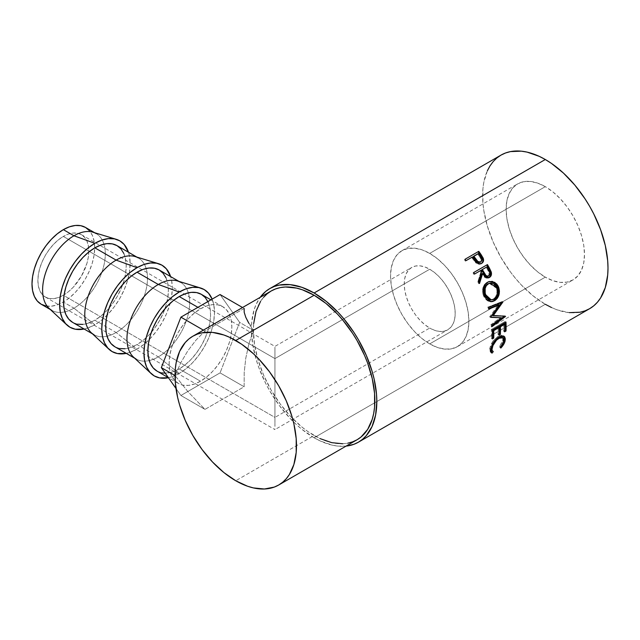 <?xml version="1.0" encoding="UTF-8"?>
<svg xmlns="http://www.w3.org/2000/svg" width="640" height="640" viewBox="0 0 640 640"><rect width="100%" height="100%" fill="white"/><g stroke="black" fill="none" stroke-linecap="round" stroke-linejoin="round"><path stroke-width="0.48" stroke-dasharray="3.2 2.4" d="M63.344 295.248A36.016 20.792 120 0 0 86.88 263.512A36.016 20.792 120 0 0 81.36 234.648A36.016 20.792 120 0 0 63.344 236.432L274.936 358.592L274.936 417.408L63.344 295.248L58.376 297.552L53.6 298.64L49.2 298.464L45.336 297.032L42.168 294.408L39.816 290.68L38.368 286L37.88 280.544L38.368 274.52L39.816 268.168L42.168 261.728L45.336 255.44L49.2 249.552L53.6 244.296L58.376 239.864L63.344 236.432L68.312 234.128L73.096 233.04L77.496 233.216L81.36 234.648L84.52 237.272L86.88 241L88.328 245.68L88.816 251.136L88.328 257.152L86.88 263.512L81.36 276.24L73.096 287.384L68.312 291.816L63.344 295.248L274.936 417.408L274.936 349.576L274.936 358.592L429.712 269.232A36.016 20.792 -120 0 0 411.704 267.448A36.016 20.792 -120 0 0 406.184 296.312A36.016 20.792 -120 0 0 429.712 328.048L274.936 417.408L429.712 328.048L424.744 324.616L419.968 320.184L415.568 314.928L411.704 309.04L408.536 302.752L406.184 296.312L404.736 289.96L404.248 283.936L404.736 278.48L406.184 273.8L408.536 270.08L411.704 267.448L415.568 266.016L419.968 265.84L424.744 266.928L429.712 269.232L434.68 272.664L439.464 277.096L443.864 282.36L447.72 288.24L450.888 294.528L453.248 300.976L454.696 307.328L455.184 313.344L454.696 318.8L453.248 323.48L450.888 327.208L447.72 329.832L443.864 331.264L439.464 331.44L434.68 330.352L429.712 328.048A36.016 20.792 -120 0 0 447.72 329.832A36.016 20.792 -120 0 0 453.248 300.976A36.016 20.792 -120 0 0 429.712 269.232L274.936 358.592L274.936 422.584L274.936 358.592L63.344 236.432A36.016 20.792 120 0 0 39.816 268.168A36.016 20.792 120 0 0 45.336 297.032A36.016 20.792 120 0 0 63.344 295.248M274.936 347.208L274.936 353.416L274.936 347.208M41.184 304.232A44.328 25.592 120 0 0 63.344 302.032L73.952 308.16A44.328 25.592 -60 0 1 64.864 311.856A44.328 25.592 -60 0 1 51.792 310.352L50.312 309.504M94.864 324.752A49.872 28.792 -60 0 1 84.12 329.024L87.984 327.944L94.864 324.752L73.952 308.16L94.864 324.752L101.744 320L108.36 313.864L114.456 306.584L119.8 298.432L124.184 289.728L127.44 280.808L129.448 272.008L130.128 263.672L129.448 256.12L128.456 252.24A49.872 28.792 -60 0 1 94.864 324.752M49.048 308.32A44.328 25.592 120 0 0 64.864 311.856A44.328 25.592 120 0 0 73.952 308.16A44.328 25.592 120 0 0 103.952 244.144A44.328 25.592 120 0 0 92.984 232.216M77.448 324.184L72.696 322.424A44.328 25.592 120 0 0 94.864 320.232L116.136 332.512A44.328 25.592 -60 0 1 107.04 336.208A44.328 25.592 -60 0 1 93.968 334.704L92.496 333.856M137.04 349.104A49.872 28.792 -60 0 1 126.296 353.376L130.16 352.296L137.04 349.104L143.92 344.352L150.536 338.216L156.632 330.936L161.976 322.784L166.36 314.08L169.624 305.16L171.632 296.36L172.304 288.024L171.632 280.472L170.632 276.592A49.872 28.792 -60 0 1 137.04 349.104L116.136 332.512L137.04 349.104M91.224 332.672A44.328 25.592 120 0 0 107.04 336.208A44.328 25.592 120 0 0 116.136 332.512A44.328 25.592 120 0 0 146.136 268.496A44.328 25.592 120 0 0 135.168 256.568M119.624 348.536L114.872 346.776A44.328 25.592 120 0 0 137.04 344.584L158.312 356.864A44.328 25.592 -60 0 1 149.216 360.56A44.328 25.592 -60 0 1 136.144 359.056L134.672 358.208M179.216 373.456A49.872 28.792 -60 0 1 168.432 377.736L172.336 376.648L179.216 373.456L186.096 368.704L192.712 362.568L198.808 355.28L204.152 347.136L208.544 338.432L211.8 329.512L213.808 320.712L214.48 312.376L213.808 304.824L212.136 299.128A49.872 28.792 -60 0 1 179.216 373.456L158.312 356.864L179.216 373.456M133.408 357.024A44.328 25.592 120 0 0 149.216 360.56A44.328 25.592 120 0 0 158.312 356.864A44.328 25.592 120 0 0 188.312 292.848A44.328 25.592 120 0 0 177.344 280.92M200.488 308.824L197.92 307.336L200.488 308.824L206.608 305.984L212.488 304.648L217.904 304.864L222.656 306.624L226.552 309.864L229.448 314.448L231.232 320.208L231.84 326.92L231.232 334.328L229.448 342.152L226.552 350.08L222.656 357.816L217.904 365.056L212.488 371.536L206.608 376.992L200.488 381.216A44.328 25.592 -60 0 1 178.328 383.408A44.328 25.592 -60 0 1 171.528 347.888A44.328 25.592 -60 0 1 200.488 308.824A44.328 25.592 -60 0 1 222.656 306.624A44.328 25.592 -60 0 1 229.448 342.152A44.328 25.592 -60 0 1 200.488 381.216L194.376 384.048L188.496 385.384L183.072 385.168L178.328 383.408L174.424 380.176L171.528 375.592L169.744 369.832L169.144 363.112L169.744 355.704L171.528 347.888L174.424 339.96L178.328 332.224L183.072 324.976L188.496 318.504L194.376 313.048L200.488 308.824M161.8 372.888L157.056 371.128A44.328 25.592 120 0 0 179.216 368.936L200.488 381.216L179.216 368.936A44.328 25.592 120 0 0 208.176 329.872A44.328 25.592 120 0 0 201.384 294.344M429.712 343.888A55.416 31.992 60 0 1 393.512 295.056A55.416 31.992 60 0 1 402.008 250.648A55.416 31.992 60 0 1 429.712 253.4L545.304 186.656A55.416 31.992 -120 0 0 517.6 183.912A55.416 31.992 -120 0 0 509.104 228.32A55.416 31.992 -120 0 0 545.304 277.152L429.712 343.888L545.304 277.152L537.664 271.872L530.312 265.048L523.536 256.96L517.6 247.904L512.728 238.232L509.104 228.32L506.872 218.544L506.12 209.28L506.872 200.888L509.104 193.688L512.728 187.96L517.6 183.912L523.536 181.72L530.312 181.448L537.664 183.112L545.304 186.656L552.952 191.944L560.304 198.76L567.072 206.856L573.016 215.912L577.888 225.576L581.504 235.488L583.736 245.264L584.488 254.528L583.736 262.92L581.504 270.12L577.888 275.856L573.016 279.896L567.072 282.096L560.304 282.368L552.952 280.696L545.304 277.152A55.416 31.992 -120 0 0 573.016 279.896A55.416 31.992 -120 0 0 581.504 235.488A55.416 31.992 -120 0 0 545.304 186.656L429.712 253.4A55.416 31.992 60 0 1 465.912 302.224A55.416 31.992 60 0 1 457.424 346.632A55.416 31.992 60 0 1 429.712 343.888L437.36 347.432L444.712 349.104L451.48 348.832L457.424 346.632L462.296 342.592L465.912 336.856L468.144 329.656L468.896 321.264L468.144 312L465.912 302.224L462.296 292.312L457.424 282.648L451.48 273.592L444.712 265.496L437.36 258.68L429.712 253.4L422.072 249.856L414.72 248.184L407.944 248.456L402.008 250.648L397.136 254.696L393.512 260.424L391.28 267.624L390.528 276.016L391.28 285.28L393.512 295.056L397.136 304.968L402.008 314.64L407.944 323.696L414.72 331.784L422.072 338.608L429.712 343.888M487.384 170.76L483.816 182.28L482.912 188.784L482.912 202.976L483.816 210.528L487.384 226.168L493.176 242.032L500.976 257.504L510.472 271.992L515.752 278.688L521.312 284.936L533.072 295.848L545.304 304.296L314.12 437.768L320.264 440.968L332.32 445.16L338.112 446.112L346.072 446.112A88.664 51.192 60 0 1 314.12 437.768L545.304 304.296A88.664 51.192 -120 0 0 589.64 308.688M271.176 290.992A85.888 49.592 -120 0 0 258.008 359.816A85.888 49.592 -120 0 0 314.12 435.512L235.752 480.752L314.12 435.512A85.888 49.592 -120 0 0 357.072 439.76M244.136 308.44L204.976 331.056L196.016 340.096L187.92 350.688L180.88 362.592L175.04 375.544L187.92 391.64L204.976 409.384L244.136 386.768L244.192 372.584L245.776 358.24L248.856 344.048L253.368 330.328L245.776 317.288L244.192 312.288L244.136 308.44L242.544 307.52L244.136 308.44L204.976 331.056L196.016 340.096L187.92 350.688L180.88 362.592L175.024 375.536L187.92 391.64L204.976 409.384L180.904 395.488L175.968 388.464L180.904 395.488L204.976 409.384L244.136 386.768L220.072 372.88L180.904 395.488L220.072 372.88L244.136 386.768L244.192 372.584L245.776 358.24L248.856 344.048L253.368 330.328L239.656 322.408L220.072 372.88L239.656 322.408L253.368 330.328L248.856 323.344M551.448 307.496L557.536 309.968L569.296 312.64M500.976 155.12A88.664 51.192 -120 0 0 487.384 226.168A88.664 51.192 -120 0 0 545.304 304.296M314.12 437.768A88.664 51.192 60 0 1 259.656 369.776A88.664 51.192 60 0 1 260.184 297.344L256.2 304.232L254.128 309.728L251.728 322.264L251.432 329.184L252.632 344L256.2 359.64L258.832 367.584L265.656 383.32L269.792 390.976L279.288 405.464L290.128 418.408L295.92 424.144L301.888 429.32L314.12 437.768M263.624 297.264L260.56 301.392M253.68 323.608L253.384 330.312L254.552 344.672L258.008 359.824L263.624 375.184L271.176 390.176L280.384 404.208L290.88 416.752L302.272 427.32L308.168 431.736L320.072 438.608M342.752 443.76L347.864 443.168M503.792 341.336L499.896 347.184L499.376 346.664L500.32 347.52L499.376 346.664L502.832 340.528L503.792 341.304L502.832 340.528L501.984 337.128M498.248 337.416L497.936 337.592C494.304 340.152 492.064 343.392 491.216 347.312L493.512 341.952L495.584 339.4L498.512 337.28M490.832 352.104L490.272 351.776L489.808 348.128L490.768 348.912L489.808 348.128L493.08 340.904L494.056 341.592L493.08 340.904L498.144 336.208L499.12 336.872L498.144 336.208L503.656 336.072L503.048 335.568L500.888 335.176L498.144 336.208L493.08 340.904L490.904 344.648L489.728 348.552L489.776 350.976L490.968 352.144M501.912 337.072L502.84 338.432L502.656 341.248L499.376 346.664L500.832 348.064L499.896 347.184L502.776 343.464L504.008 340.664M504.664 330.592L503.632 331.192L504.616 331.816L503.632 331.192L504.664 330.592M503.672 323.816A87.28 50.392 60 0 1 503.632 331.192A87.28 50.392 60 0 0 503.672 323.816M499.04 333.84L498.008 334.44L498.984 335.064L498.008 334.44L499.04 333.84M498.04 327.064A87.28 50.392 60 0 1 498.008 334.44A87.28 50.392 60 0 0 498.04 327.064M492.36 337.696L491.328 338.296L492.304 338.92L491.328 338.296L492.36 337.696M492.272 329.976L491.296 329.488A87.28 50.392 60 0 1 491.328 338.296A87.28 50.392 60 0 0 491.296 329.488L505.008 321.568L505.984 322.056L505.008 321.568A87.28 50.392 60 0 1 505.056 322.592A87.28 50.392 -120 0 0 505.008 321.568L491.296 329.488L492.272 329.976M490.688 316.984L489.728 316.696L498.296 304.784L489.728 316.696A87.28 50.392 60 0 1 489.792 317.04L490.752 317.336L489.792 317.04A87.28 50.392 60 0 0 489.728 316.696L490.688 316.984M491.872 325.096L490.904 324.68L500.592 317.4L490.904 324.68A87.28 50.392 60 0 1 491.048 326.16L492.024 326.6L491.048 326.16L491.92 325.512L491.048 326.16A87.28 50.392 60 0 0 490.904 324.68L491.872 325.096M505.512 316.464L504.352 316.2L505.512 316.464M505.48 316.24L504.512 315.84A87.28 50.392 60 0 1 504.536 316.056A87.28 50.392 -120 0 0 504.512 315.84L505.48 316.24M492.224 315.44L504.512 315.84L492.224 315.44M502.872 302.048L501.664 302.272L502.872 302.048M502.816 301.824L501.888 301.648A87.28 50.392 60 0 1 501.944 301.872A87.28 50.392 -120 0 0 501.888 301.648L502.816 301.824M488.496 307.424L487.584 307.28L501.888 301.648L487.584 307.28A87.28 50.392 60 0 1 487.992 308.848L488.92 309.008L487.992 308.848L488.792 308.528L487.992 308.848A87.28 50.392 60 0 0 487.584 307.28L488.496 307.424M490.432 301.608L483.424 295.688L484.28 295.64L483.424 295.688C481.592 289.896 482.712 285.472 486.792 282.424L489.104 281.568M489.848 281.48L486.792 282.424L484.328 284.68L482.888 288.024L482.568 291.888L483.424 295.688L485.208 298.904L487.768 300.952L490.72 301.6M490.496 299.84L493.224 299.088L490.776 299.84M493.792 298.72L493.224 299.088L494.12 299.16L493.224 299.088C496.704 296.544 497.768 292.888 496.416 288.112L497.024 291.24L496.648 294.44L495.312 297.216L493.792 298.72M488.704 283.432L492.6 283.76L494.856 285.496L496.416 288.112L497.272 288.064L496.416 288.112L489.168 283.312M488.288 277.896L481.928 273.816L484.816 277.512L486.792 278.192L488.704 277.688M479.128 282.608L478.76 283.704L479.536 283.464L478.76 283.704L479.128 282.608M478.6 281.544L477.84 281.808A87.28 50.392 60 0 1 478.76 283.704A87.28 50.392 60 0 0 477.84 281.808L480.912 271.96L481.624 271.592L480.912 271.96L477.84 281.808L478.6 281.544M480.224 270.744A87.28 50.392 60 0 1 480.912 271.96A87.28 50.392 60 0 0 480.224 270.744M474.592 274L473.896 274.4L474.592 274M473.728 272.504L473.04 272.912A87.28 50.392 60 0 1 473.896 274.4A87.28 50.392 60 0 0 473.04 272.912L473.736 272.512M486.76 264.992L487.448 264.584L486.76 264.992M488.24 275.952L487.96 276.152C489.48 274.624 489.472 272.72 487.936 270.424A87.28 50.392 60 0 0 486.208 267.296A87.28 50.392 60 0 1 487.936 270.424L489.104 274.336L488.24 275.952L486.584 276.416M487.936 270.424L488.664 270.088L487.936 270.424M481.712 263.304L481.064 263.76C479.2 264.76 477.36 264.36 475.544 262.56L476.168 262.048L475.544 262.56L472.608 258.688L473.184 258.112L472.608 258.688L476.824 263.616L479.752 264.264L482.112 262.904M472.392 256.992L471.824 257.584A87.28 50.392 60 0 1 472.608 258.688A87.28 50.392 60 0 0 471.824 257.584L466.064 260.648L472.392 256.992M465.056 259.248L464.504 259.864A87.28 50.392 60 0 1 465.496 261.24A87.28 50.392 60 0 0 464.504 259.864L465.056 259.248M480.432 262.12L480.152 262.312C481.64 260.856 481.52 259.072 479.784 256.976L481.216 259.848L480.432 262.12M477.8 254.136A87.28 50.392 60 0 1 479.784 256.976L480.384 256.424L479.784 256.976A87.28 50.392 60 0 0 477.8 254.136L473.232 256.768L477.8 254.136M203.384 330.136L204.976 331.056L203.384 330.136M220.072 294.544L239.656 322.408L220.072 294.544M207.904 301.576L209.96 307.928L210.568 314.64L209.96 322.048L208.176 329.872L205.28 337.8L201.384 345.536L196.632 352.776L191.216 359.256L185.336 364.704L179.216 368.936L173.104 371.768L165.248 373.208M179 281.424L180.48 282.272A44.328 25.592 -60 0 1 188.312 292.848A44.328 25.592 -60 0 1 158.312 356.864L137.04 344.584A44.328 25.592 120 0 0 166 305.52A44.328 25.592 120 0 0 159.208 269.992M166 277.816L167.784 283.576L168.384 290.288L167.784 297.696L166 305.52L163.104 313.448L159.208 321.184L154.456 328.424L149.04 334.904L143.152 340.352L137.04 344.584L130.928 347.416L125.048 348.752M136.824 257.072L138.296 257.92A44.328 25.592 -60 0 1 146.136 268.496A44.328 25.592 -60 0 1 116.136 332.512L94.864 320.232A44.328 25.592 120 0 0 123.824 281.168A44.328 25.592 120 0 0 117.024 245.64M123.824 253.464L125.608 259.224L126.208 265.936L125.608 273.344L123.824 281.168L120.928 289.096L117.024 296.832L112.28 304.072L106.856 310.552L100.976 316.008L94.864 320.232L88.744 323.064L82.864 324.4M45.928 305.992L51.352 306.208L57.232 304.872L63.344 302.032L69.464 297.808L75.344 292.352L80.76 285.88L85.512 278.64L89.408 270.904L92.304 262.968L94.088 255.152L94.696 247.744L94.088 241.024L92.304 235.264L89.408 230.68M94.648 232.72L96.12 233.568A44.328 25.592 -60 0 1 103.952 244.144A44.328 25.592 -60 0 1 73.952 308.16L63.344 302.032A44.328 25.592 120 0 0 92.304 262.968A44.328 25.592 120 0 0 85.512 227.448M274.936 426.424L274.936 417.408L274.936 426.424M45.336 297.032L274.936 429.592L274.936 428.792L274.936 429.592L447.72 329.832M81.36 234.648L274.936 346.408L411.704 267.448M178.328 383.408L168.384 377.672M402.008 250.648L517.6 183.912M490.272 351.776L491.232 352.656M503.232 335.696L504.176 336.368M489.96 301.584L490.904 301.664M488.712 281.648L489.48 281.464M487.904 278.04L488.688 277.8M481.416 263.536L482.072 263.08M457.424 346.632L573.016 279.896M222.656 306.624L210.904 299.84"/><path stroke-width="0.96" d="M51.792 310.352A44.328 25.592 -60 0 1 44.992 274.832A44.328 25.592 -60 0 1 73.952 235.768L63.344 229.64A44.328 25.592 120 0 0 34.384 268.704A44.328 25.592 120 0 0 41.184 304.232L45.928 305.992M116.272 239.32L92.984 232.216A44.328 25.592 120 0 0 73.952 235.768L94.864 243.312L73.952 235.768A44.328 25.592 120 0 0 45.856 272.144A44.328 25.592 120 0 0 49.048 308.32L66.84 324.936A49.872 28.792 -60 0 1 63.248 284.24A49.872 28.792 -60 0 1 94.864 243.312A49.872 28.792 -60 0 1 116.272 239.32A49.872 28.792 -60 0 1 128.448 252.24L124.184 244.48L119.8 240.84L114.456 238.864L108.36 238.624L101.744 240.12L94.864 243.312L87.984 248.064L81.368 254.208L75.272 261.488L69.928 269.64L65.544 278.336L62.28 287.264L60.272 296.056L59.6 304.392L60.272 311.944L62.28 318.424L65.544 323.584L69.928 327.224L75.272 329.208L84.12 329.024A49.872 28.792 -60 0 1 66.84 324.936M93.968 334.704A44.328 25.592 -60 0 1 87.176 299.184A44.328 25.592 -60 0 1 116.136 260.12L94.864 247.84A44.328 25.592 120 0 0 65.904 286.904A44.328 25.592 120 0 0 72.696 322.424L68.8 319.192L65.904 314.608L64.12 308.848L63.512 302.136L64.12 294.72L65.904 286.904L68.8 278.976L72.696 271.24L77.448 263.992L82.864 257.52L88.744 252.064L94.864 247.84L116.136 260.12A44.328 25.592 120 0 0 88.032 296.496A44.328 25.592 120 0 0 91.224 332.672L109.016 349.288A49.872 28.792 -60 0 1 105.424 308.592A49.872 28.792 -60 0 1 137.04 267.664L116.136 260.12L137.04 267.664L130.16 272.416L123.544 278.552L117.448 285.84L112.104 293.992L107.72 302.688L104.456 311.616L102.456 320.408L101.776 328.744L102.456 336.296L104.456 342.776L107.72 347.936L112.104 351.576L117.448 353.552L126.296 353.376A49.872 28.792 -60 0 1 109.016 349.288M136.144 359.056A44.328 25.592 -60 0 1 129.352 323.536A44.328 25.592 -60 0 1 158.312 284.472L137.04 272.192A44.328 25.592 120 0 0 108.08 311.256A44.328 25.592 120 0 0 114.872 346.776L110.976 343.544L108.08 338.96L106.296 333.2L105.696 326.48L106.296 319.072L108.08 311.256L110.976 303.32L114.872 295.592L119.624 288.344L125.048 281.872L130.928 276.416L137.04 272.192L158.312 284.472A44.328 25.592 120 0 0 130.208 320.848A44.328 25.592 120 0 0 133.408 357.024L151.2 373.64A49.872 28.792 -60 0 1 147.608 332.944A49.872 28.792 -60 0 1 179.216 292.016L158.312 284.472L179.216 292.016L172.336 296.768L165.72 302.904L159.624 310.192L154.28 318.336L149.896 327.04L146.64 335.968L144.632 344.76L143.952 353.096L144.632 360.648L146.64 367.128L149.896 372.288L154.28 375.928L159.624 377.904L168.432 377.736A49.872 28.792 -60 0 1 151.2 373.64M197.92 307.336L179.216 296.544A44.328 25.592 120 0 0 150.256 335.608A44.328 25.592 120 0 0 157.056 371.128L153.152 367.896L150.256 363.312L148.472 357.552L147.872 350.832L148.472 343.424L150.256 335.608L153.152 327.672L157.056 319.936L161.8 312.696L167.224 306.224L173.104 300.768L179.216 296.544L197.92 307.336M569.296 312.64L580.136 312.208L585.08 310.832L589.64 308.688A88.664 51.192 -120 0 0 603.224 237.64A88.664 51.192 -120 0 0 545.304 159.512L314.12 292.984A88.664 51.192 60 0 1 372.048 371.112A88.664 51.192 60 0 1 358.456 442.16A88.664 51.192 60 0 1 346.072 446.112L353.896 444.304L358.456 442.16L362.584 439.28L366.248 435.696L372.048 426.52L375.608 415L376.816 401.576L376.512 394.304L374.12 379L372.048 371.112L366.248 355.256L358.456 339.784L353.896 332.376L343.68 318.592L338.112 312.344L326.352 301.44L314.12 292.984L545.304 159.512L539.16 156.312L527.104 152.12L521.312 151.168L510.472 151.6L505.536 152.984L500.976 155.12L496.84 158L493.176 161.592L490.016 165.856L487.384 170.76M481.72 263.304C483.48 262.2 483.976 260.488 483.208 258.168L482.584 258.68L480.368 254.968A87.28 50.392 -120 0 0 478.216 251.944A87.28 50.392 60 0 1 480.368 254.968L480.96 254.4L480.368 254.968L482.584 258.68L483.208 258.168L480.96 254.4A88.664 51.192 -120 0 0 478.768 251.328L465.056 259.248L478.768 251.328A88.664 51.192 60 0 1 480.96 254.4L483.568 259.712L483.152 261.864L481.4 263.472L478.936 263.752L477.464 263.12L473.184 258.112A88.664 51.192 -120 0 0 472.392 256.992L466.064 260.648A88.664 51.192 -120 0 0 465.056 259.248A88.664 51.192 -120 0 1 466.064 260.648L472.392 256.992A88.664 51.192 -120 0 1 473.184 258.112L476.168 262.048C478.016 263.88 479.872 264.296 481.72 263.304L482.088 263.064M488.256 277.912L490.2 276.168L490.736 273.88L488.64 268.32A87.28 50.392 -120 0 0 486.76 264.992L487.448 264.584A88.664 51.192 60 0 1 489.36 267.96L491.336 272.36L490.976 275.92L489.48 277.44L487.568 277.944L484.696 276.488L482.656 273.48L479.536 283.464A88.664 51.192 -120 0 0 478.6 281.544L481.624 271.592A88.664 51.192 -120 0 0 480.928 270.36L474.6 274.016A88.664 51.192 -120 0 0 473.728 272.504L486.76 264.992A87.28 50.392 60 0 1 488.64 268.32L490.48 272.24L491.224 271.944L489.36 267.96L488.64 268.32L489.36 267.96A88.664 51.192 -120 0 0 487.448 264.584L473.728 272.504A88.664 51.192 -120 0 1 474.6 274.016L480.928 270.36A88.664 51.192 -120 0 1 481.624 271.592L478.6 281.544A88.664 51.192 -120 0 1 479.536 283.464L482.656 273.48L488.688 277.8L489.48 277.44C491.272 276.28 491.856 274.448 491.224 271.944L490.48 272.24C491.088 274.712 490.496 276.528 488.704 277.688L488.288 277.896M498.272 286.28L499.448 291.08L498.904 295.04L497.192 298.456L493.136 301.4L491.616 301.68L488.656 301L486.088 298.912L483.712 293.752L483.704 287.872L485.128 284.496L488.312 281.856L492.28 281.392L496.712 283.944L498.272 286.28M501.56 317.792L490.752 317.336A88.664 51.192 -120 0 0 490.688 316.984L499.224 304.976L488.92 309.008A88.664 51.192 -120 0 0 488.496 307.424L502.816 301.824A88.664 51.192 60 0 1 502.872 302.048L493.176 315.728L505.48 316.24A88.664 51.192 60 0 1 505.512 316.464L492.024 326.6A88.664 51.192 -120 0 0 491.872 325.096L501.56 317.792L490.704 317.072L501.56 317.792L491.872 325.096A88.664 51.192 -120 0 1 492.024 326.6L505.512 316.464L504.536 316.056L505.512 316.464A88.664 51.192 -120 0 0 505.48 316.24L492.224 315.44L493.176 315.728L502.872 302.048L501.944 301.872L492.224 315.44L501.944 301.872L502.872 302.048A88.664 51.192 -120 0 0 502.816 301.824L488.496 307.424A88.664 51.192 -120 0 1 488.92 309.008L499.224 304.976L490.688 316.984A88.664 51.192 -120 0 1 490.752 317.336L501.56 317.792M492.272 329.976L505.984 322.056A88.664 51.192 60 0 1 506.016 331.008L504.616 331.816A88.664 51.192 -120 0 0 504.648 324.328L500.432 326.768A88.664 51.192 60 0 1 500.392 334.256L498.984 335.064A88.664 51.192 -120 0 0 499.024 327.576L493.744 330.624A88.664 51.192 60 0 1 493.712 338.112L492.304 338.92A88.664 51.192 -120 0 0 492.272 329.976A88.664 51.192 -120 0 1 492.304 338.92L493.712 338.112A88.664 51.192 -120 0 0 493.744 330.624L499.024 327.576L498.04 327.064L492.768 330.112L493.744 330.624L492.768 330.112A87.28 50.392 60 0 1 492.736 337.48L493.712 338.112L492.736 337.48A87.28 50.392 -120 0 0 492.768 330.112L498.04 327.064L499.024 327.576A88.664 51.192 -120 0 1 498.984 335.064L500.392 334.256A88.664 51.192 -120 0 0 500.432 326.768L504.648 324.328L503.672 323.816L499.448 326.256L500.432 326.768L499.448 326.256A87.28 50.392 60 0 1 499.416 333.624L500.392 334.256L499.416 333.624A87.28 50.392 -120 0 0 499.448 326.256L503.672 323.816L504.648 324.328A88.664 51.192 -120 0 1 504.616 331.816L506.016 331.008L504.664 330.592L506.016 331.008A88.664 51.192 -120 0 0 505.984 322.056L492.272 329.976M501.248 347.616L500.832 348.064L500.32 347.52L502.616 344.384L503.92 340.168L502.88 337.784L500.064 337.712L496.552 340.088L492.976 345.488L492.016 349.408L492.152 350.456L493.288 351.584L492.16 353.064L491.664 352.928L490.568 350.528L491.872 345.376L494.624 340.848L497.784 337.744L501.864 335.848L504.76 336.952L505.344 339.176L503.72 344.304L501.248 347.616M347.864 443.168L352.656 441.832L357.072 439.76A85.888 49.592 -120 0 0 370.232 370.936A85.888 49.592 -120 0 0 314.12 295.248L235.752 340.496A85.888 49.592 60 0 1 291.864 416.184A85.888 49.592 60 0 1 278.704 485.008A85.888 49.592 60 0 1 235.752 480.752A85.888 49.592 60 0 1 179.64 405.064A85.888 49.592 60 0 1 192.808 336.24A85.888 49.592 60 0 1 235.752 340.496L314.12 295.248A85.888 49.592 -120 0 0 271.176 290.992L267.176 293.784L263.624 297.264M545.304 304.296L551.448 307.496M358.456 442.16L589.64 308.688L593.768 305.808L597.432 302.224L600.6 297.952L605.304 287.56L607.696 275.024L608 268.104L607.696 260.832L605.304 245.528L600.6 229.704L593.768 213.96L589.64 206.312L585.08 198.904L574.856 185.12L563.504 173.136L551.448 163.408L545.304 159.512A88.664 51.192 -120 0 0 500.976 155.12L269.792 288.592A88.664 51.192 60 0 1 314.12 292.984L301.888 287.312L290.128 284.648L279.288 285.08L274.352 286.456L269.792 288.592A88.664 51.192 60 0 0 260.184 297.344L265.656 291.472L269.792 288.592M278.704 485.008L357.072 439.76L361.072 436.976L367.688 429.36L372.24 419.288L373.688 413.448L374.568 407.152L374.568 393.4L372.24 378.576L367.688 363.24L364.624 355.568L357.072 340.584L352.656 333.408L342.752 320.056L337.368 314.008L325.968 303.432L314.12 295.248L302.272 289.752L296.496 288.088L285.496 287L280.384 287.584L275.592 288.92L271.176 290.992L192.808 336.24L197.224 334.168L202.016 332.832L212.512 332.408L223.904 335L229.8 337.392L241.712 344.264L253.384 353.688L259 359.248L269.496 371.792L278.704 385.824L286.256 400.816L291.864 416.184L293.872 423.824L296.2 438.648L296.2 452.392L293.872 464.536L289.32 474.608L286.256 478.744L282.704 482.216L278.704 485.008L274.288 487.08L264.384 489L253.384 487.912L247.6 486.248L235.752 480.752L223.904 472.568L212.512 462L202.016 449.456L192.808 435.416L185.256 420.432L179.64 405.064L177.632 397.424L175.312 382.6L175.312 368.856L176.184 362.552L179.64 351.392L185.256 342.504L188.808 339.024L192.808 336.24M260.56 301.392L256 311.464L253.68 323.608M320.072 438.608L331.752 442.664L342.752 443.76M491.32 346.832L492.176 348.088C493.032 344.12 495.272 340.848 498.904 338.272L497.936 337.592L498.904 338.272L502.928 337.816L503.792 341.304L500.32 347.52L500.832 348.064C503.224 345.552 504.68 343.056 505.184 340.568L504.176 336.368L499.12 336.872L494.056 341.592L490.768 348.912L491.232 352.656L492.16 353.064L493.288 351.584L491.664 350.368M502.928 337.816L501.984 337.128L498.248 337.416M493.288 351.584C492.152 351.24 491.776 350.072 492.176 348.088L491.216 347.312C490.824 349.264 491.2 350.4 492.344 350.728L491.224 352.192L492.16 353.064L490.832 352.104M503.656 336.072L504.224 339.792L505.184 340.568L504.224 339.792L503.792 341.336M497.936 337.592L500.168 336.744L501.912 337.072M491.64 350.344L491.064 348.6L491.352 346.704M490.728 352.064L491.224 352.192L492.344 350.728M503.696 341.576L504.384 338.416L503.576 335.984M505.056 322.592A87.28 50.392 60 0 1 505.04 330.376A87.28 50.392 -120 0 0 505.056 322.592M498.296 304.784L499.224 304.976L498.296 304.784L488.792 308.528L498.296 304.784M504.352 316.2L491.92 325.512L504.352 316.2M494.592 300.744L490.432 301.608L494.592 300.744C498.976 297.656 500.328 293.136 498.648 287.176L494.824 282.376L489.48 281.464L487.584 282.224C483.52 285.288 482.416 289.76 484.28 295.64L490.896 301.664L494.592 300.744M489.104 281.568L494.224 282.648L497.792 287.224L498.648 287.176L497.792 287.224C499.44 293.096 498.072 297.576 493.688 300.648L496.288 298.376L498.016 294.992L498.336 289.104L495.872 284.048L493.056 282.032L489.104 281.568M490.784 299.84L488.336 299.272L486.272 297.472L484.808 294.816L484.104 291.72L484.344 288.568L485.488 285.816L488.704 283.432M489.344 283.28L489.992 283.208M489.944 283.152L487.488 283.968C484.192 286.472 483.304 290.088 484.808 294.816L485.664 294.76C484.128 289.976 485.008 286.32 488.296 283.792L489.944 283.152L497.272 288.064C498.648 292.912 497.6 296.608 494.12 299.16L491.248 299.896L485.664 294.76L484.808 294.816L490.32 299.832L491.248 299.896M481.928 273.816L482.656 273.48L481.928 273.816L479.128 282.608L481.928 273.816M488.24 275.952L488.72 275.888L488.32 276.064M481.632 269.928L486.208 267.296L481.632 269.928L483.304 273L481.632 269.928L482.336 269.544L481.632 269.928M487.64 276.304L485.216 275.76L483.304 273C484.36 275.624 485.912 276.672 487.96 276.152L488.72 275.888C486.664 276.384 485.096 275.312 484.032 272.664L483.304 273L484.032 272.664L482.336 269.544L486.904 266.904L482.336 269.544L485.968 275.472L487.352 276.144L488.72 275.888L489.648 274.808L489.88 273.232L488.664 270.088A88.664 51.192 -120 0 0 486.904 266.904A88.664 51.192 -120 0 1 488.664 270.088C490.224 272.408 490.24 274.336 488.72 275.888M487.296 276.4L486.584 276.416M482.112 262.904L482.92 260.96L482.584 258.68C483.328 260.968 482.824 262.664 481.064 263.76M480.432 262.12L478.76 262.608L477.288 262.048L473.232 256.768L475.104 259.512C476.4 261.944 478.08 262.88 480.152 262.312L480.792 261.832C478.704 262.376 477.008 261.416 475.696 258.96L475.104 259.512L475.696 258.96L473.8 256.176L473.232 256.768L478.368 253.536L473.8 256.176L477.912 261.536L480.576 261.992M481.072 261.64L481.84 259.344L480.384 256.424A88.664 51.192 -120 0 0 478.368 253.536A88.664 51.192 -120 0 1 480.384 256.424C482.136 258.544 482.272 260.344 480.792 261.832L480.792 261.832M488.888 283.496L486.304 285.656L485.168 288.432L485.2 293.232L486.32 296.2L488.12 298.512L490.424 299.768L492.92 299.688L496.208 297.28L497.536 294.472L497.52 288.824L495.696 285.4L493.424 283.624L490.808 283.048L488.888 283.496M175.024 375.536L161.328 367.632L180.904 317.16L203.384 330.136L180.904 317.16L220.072 294.544L242.544 307.52L220.072 294.544L180.904 317.16L161.328 367.632L175.024 375.536M175.968 388.464L161.328 367.632L175.968 388.464M248.856 323.344L245.776 317.288L244.192 312.288L244.136 308.44M210.904 299.84L201.384 294.344A44.328 25.592 120 0 0 179.216 296.544L185.336 293.704L191.216 292.368L196.632 292.584L201.384 294.344L205.28 297.576L208.176 302.168M212.136 299.128L208.544 293.184L204.152 289.544L198.808 287.568L192.712 287.328L186.096 288.824L179.216 292.016A49.872 28.792 -60 0 1 200.632 288.016A49.872 28.792 -60 0 1 212.136 299.128M165.248 373.208L161.8 372.888M200.632 288.016L177.344 280.92A44.328 25.592 120 0 0 158.312 284.472A44.328 25.592 -60 0 1 180.48 282.272M179 281.424L159.208 269.992A44.328 25.592 120 0 0 137.04 272.192L143.152 269.352L149.04 268.016L154.456 268.232L159.208 269.992L163.104 273.224L166 277.816M170.632 276.592L166.36 268.832L161.976 265.192L156.632 263.216L150.536 262.976L143.92 264.472L137.04 267.664A49.872 28.792 -60 0 1 158.448 263.664A49.872 28.792 -60 0 1 170.632 276.592M125.048 348.752L119.624 348.536M158.448 263.664L135.168 256.568A44.328 25.592 120 0 0 116.136 260.12A44.328 25.592 -60 0 1 138.296 257.92M136.824 257.072L117.024 245.64A44.328 25.592 120 0 0 94.864 247.84L100.976 245L106.856 243.664L112.28 243.88L117.024 245.64L120.928 248.88L123.824 253.464M82.864 324.4L77.448 324.184M89.408 230.68L85.512 227.448L80.76 225.688L75.344 225.472L69.464 226.808L63.344 229.64L57.232 233.872L51.352 239.32L45.928 245.8L41.184 253.04L37.28 260.776L34.384 268.704L32.6 276.528L32 283.936L32.6 290.648L34.384 296.408L37.28 301L41.184 304.232L50.312 309.504M94.648 232.72L85.512 227.448A44.328 25.592 120 0 0 63.344 229.64L73.952 235.768A44.328 25.592 -60 0 1 96.12 233.568M92.496 333.856L72.696 322.424M134.672 358.208L114.872 346.776M168.384 377.672L157.056 371.128M488.712 281.648L489.48 281.464M488.344 276.056L487.576 276.328M481.048 261.648L480.416 262.136"/></g></svg>
